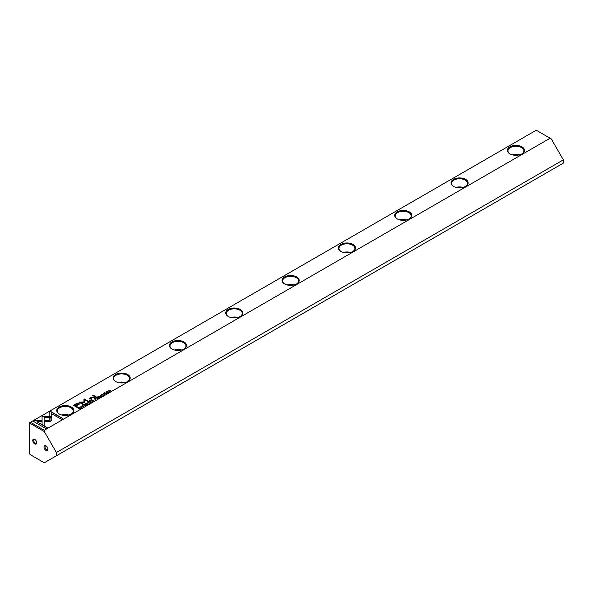 <?xml version="1.0" encoding="UTF-8"?>
<svg xmlns="http://www.w3.org/2000/svg" width="593" height="593" viewBox="0 0 593 593"><rect width="100%" height="100%" fill="white"/><g stroke="black" fill="none" stroke-linecap="round" stroke-linejoin="round"><path stroke-width="0.89" d="M89.558 403.196L88.683 401.965L89.209 403.121L87.23 402.803L89.558 403.196M51.28 416.412L42.073 416.412L42.088 424.321L44.141 425.507L44.127 417.598L51.25 417.598L51.28 416.412M42.073 417.598L42.073 416.627L51.28 416.627M33.423 421.378L45.735 428.487L47.188 427.649L36.914 421.719L41.606 421.719L41.606 420.533L34.883 420.533L33.423 421.378M50.798 421.467L51.198 417.865L49.145 417.865L49.152 420.511L44.586 420.526L44.586 421.705L50.798 421.467M85.436 405.323L84.184 405.434L84.021 404.811L84.888 404.611L83.887 404.708L83.954 405.575L85.414 405.612L85.592 405.019L85.414 405.612M84.451 405.768L84.021 404.811M85.348 405.16L85.244 405.701M94.739 398.466L94.161 398.807L95.658 399.675L95.221 399.163L95.695 398.392L94.739 398.466L95.695 398.607L95.473 399.23M95.473 399.015L95.695 398.607M81.997 407.561L80.27 406.82L81.997 407.561M99.416 397.503L100.469 396.895L99.454 397.273L98.942 396.976L99.542 396.428L98.312 396.613L98.942 396.042L97.912 396.635L99.416 397.503M85.555 404.092L85.896 403.551C85.407 404.426 85.926 404.722 87.445 404.441C87.934 403.566 87.416 403.27 85.896 403.551L85.533 403.989M87.445 404.441L87.808 404.011M96.57 397.414L95.984 397.747L97.482 398.615L97.03 398.096L98.66 397.94L97.519 397.317L96.674 397.569M97.563 397.821L97.519 397.317L97.563 397.918L98.66 398.155M103.975 394.367L104.828 394.404L104.998 393.782L103.315 393.967L104.227 393.396L103.301 393.5L103.093 394.108L104.791 393.922L103.975 394.367L104.791 394.137L104.642 394.523M104.791 393.922L104.642 394.501M104.02 393.848L103.315 394.182L103.441 393.611M49.182 412.283L49.182 416.16L51.235 416.16L51.235 413.469L61.487 419.392L62.94 418.554L50.627 411.446L49.182 412.498L50.627 411.446M44.297 430.259L550.111 138.221L536.257 130.223L30.436 422.253L44.297 430.259L44.297 431.556L30.11 423.365L29.65 423.632L29.65 453.793L30.11 454.586L44.297 462.777L56.402 455.787L56.402 452.533L44.297 431.556M509.869 153.846L509.869 153.846A8.561 4.944 180 0 1 509.869 146.856A8.561 4.944 180 0 1 521.981 146.856A8.561 4.944 180 0 1 521.981 153.846A8.561 4.944 180 0 1 509.869 153.846M453.541 186.372L453.541 186.372A8.561 4.944 180 0 1 453.541 179.375A8.561 4.944 180 0 1 465.653 179.375A8.561 4.944 180 0 1 465.653 186.372A8.561 4.944 180 0 1 453.541 186.372M397.214 218.891L397.214 218.891A8.561 4.944 180 0 1 397.214 211.901A8.561 4.944 180 0 1 409.326 211.901A8.561 4.944 180 0 1 409.326 218.891A8.561 4.944 180 0 1 397.214 218.891M340.886 251.41L340.886 251.41A8.561 4.944 180 0 1 340.886 244.42A8.561 4.944 180 0 1 352.998 244.42A8.561 4.944 180 0 1 352.998 251.41A8.561 4.944 180 0 1 340.886 251.41M284.558 283.928L284.558 283.928A8.561 4.944 180 0 1 284.558 276.938A8.561 4.944 180 0 1 296.67 276.938A8.561 4.944 180 0 1 296.67 283.928A8.561 4.944 180 0 1 284.558 283.928M228.231 316.454L228.231 316.454A8.561 4.944 180 0 1 228.231 309.457A8.561 4.944 180 0 1 240.343 309.457A8.561 4.944 180 0 1 240.343 316.454A8.561 4.944 180 0 1 228.231 316.454M171.903 348.973L171.903 348.973A8.561 4.944 180 0 1 171.903 341.976A8.561 4.944 180 0 1 184.015 341.976A8.561 4.944 180 0 1 184.015 348.973A8.561 4.944 180 0 1 171.903 348.973M115.576 381.492L115.576 381.492A8.561 4.944 180 0 1 115.576 374.502A8.561 4.944 180 0 1 127.688 374.502A8.561 4.944 180 0 1 127.688 381.492A8.561 4.944 180 0 1 115.576 381.492M59.248 414.01L59.248 414.01A8.561 4.944 180 0 1 59.248 407.02A8.561 4.944 180 0 1 71.36 407.02A8.561 4.944 180 0 1 71.36 414.01A8.561 4.944 180 0 1 59.248 414.01M75.785 403.959L73.45 405.301L77.483 407.628L78.054 407.295L76.282 406.272L79.432 403.989L78.936 403.396L77.438 403.218L75.785 403.959L77.438 403.433L79.418 404.092M103.419 395.19L101.699 394.449L103.419 395.19M78.647 407.762L78.18 408.028L79.684 408.896L80.648 408.132L79.373 407.495L78.647 407.947M84.747 402.173L84.769 399.764L87.897 401.572L88.357 401.305L84.399 399.022L83.939 399.289L83.984 401.921L78.958 402.165L82.916 404.448L83.376 404.181L80.24 402.373L84.643 402.299M101.914 395.991L102.078 395.501L101.722 395.998L100.669 395.916L100.506 395.294L101.366 395.101L100.365 395.19L100.432 396.057L101.892 396.102L102.078 395.501L101.892 396.102M100.929 396.25L100.506 395.294M101.826 395.642L101.722 396.213M91.752 400.193L91.159 400.534L92.664 401.402L92.486 400.72L93.842 400.72L92.693 400.105L91.856 400.357M92.745 400.609L92.693 400.105L92.745 400.698L93.842 400.935M106.058 392.255L106.399 391.714C105.91 392.588 106.429 392.892 107.948 392.603C108.437 391.728 107.919 391.432 106.399 391.714L106.036 392.151M107.948 392.603L108.304 392.173M106.406 393.47L104.679 392.729L106.406 393.47M90.84 402.454L91.893 401.846L90.877 402.224L90.366 401.928L90.966 401.379L89.736 401.565L90.366 400.994L89.335 401.587L90.84 402.454M109.438 391.721L108.371 390.861L110.743 390.965L109.238 390.098L110.261 390.92L108.252 390.668L109.438 391.721L108.371 390.861M95.599 397.169L96.133 396.858L93.027 395.057L92.486 395.368L95.599 397.169M82.546 406.731L83.405 406.776L83.576 406.153L81.893 406.338L82.798 405.768L81.871 405.871L81.664 406.479L83.361 406.294L82.546 406.731L83.361 406.509L83.22 406.894M83.405 406.991L83.576 406.361L83.22 406.872M82.597 406.22L81.893 406.553L82.019 405.975M83.405 406.776L83.576 406.361M89.625 400.616L90.255 400.253L89.78 399.978L89.15 400.342L89.625 400.616M90.855 398.741L91.196 397.488L94.509 397.799L93.227 397.058L91.033 397.243L90.232 398.192L89.284 398.311L91.5 399.534L92.048 399.215L90.596 398.162L91.863 399.326M90.232 398.162L91.033 397.458L93.227 397.273L94.324 397.903M550.111 138.221L551.238 138.873L563.35 159.851L56.402 452.533M56.402 455.787L563.35 163.105L563.35 159.851M45.987 450.421A2.787 1.609 60 0 1 44.015 447.003A2.787 1.609 60 0 1 45.987 445.862A2.787 1.609 60 0 1 47.959 449.279A2.787 1.609 60 0 1 45.987 450.421M34.72 443.912A2.787 1.609 60 0 1 32.748 440.503A2.787 1.609 60 0 1 34.72 439.361A2.787 1.609 60 0 1 36.692 442.778A2.787 1.609 60 0 1 34.72 443.912M29.65 423.632L29.65 422.713L30.436 422.253L30.11 423.365M519.409 154.869A7.968 4.596 0 0 0 512.434 154.869M521.758 153.972A7.968 4.596 0 0 0 523.886 150.844A7.968 4.596 0 0 0 515.925 146.241A7.968 4.596 0 0 0 507.956 150.844A7.968 4.596 0 0 0 510.084 153.972M463.081 187.388A7.968 4.596 0 0 0 456.106 187.388M465.431 186.491A7.968 4.596 0 0 0 467.558 183.363A7.968 4.596 0 0 0 459.597 178.76A7.968 4.596 0 0 0 451.629 183.363A7.968 4.596 0 0 0 453.756 186.491M406.754 219.907A7.968 4.596 0 0 0 399.778 219.907M409.103 219.01A7.968 4.596 0 0 0 411.231 215.882A7.968 4.596 0 0 0 403.27 211.286A7.968 4.596 0 0 0 395.301 215.882A7.968 4.596 0 0 0 397.429 219.01M350.426 252.433A7.968 4.596 0 0 0 343.451 252.433M352.776 251.536A7.968 4.596 0 0 0 354.911 248.4A7.968 4.596 0 0 0 346.942 243.805A7.968 4.596 0 0 0 338.974 248.4A7.968 4.596 0 0 0 341.101 251.536M294.098 284.951A7.968 4.596 0 0 0 287.123 284.951M296.448 284.054A7.968 4.596 0 0 0 298.583 280.919A7.968 4.596 0 0 0 290.614 276.323A7.968 4.596 0 0 0 282.646 280.919A7.968 4.596 0 0 0 284.781 284.054M237.771 317.47A7.968 4.596 0 0 0 230.803 317.47M240.121 316.573A7.968 4.596 0 0 0 242.255 313.445A7.968 4.596 0 0 0 234.287 308.842A7.968 4.596 0 0 0 226.318 313.445A7.968 4.596 0 0 0 228.453 316.573M181.443 349.989A7.968 4.596 0 0 0 174.475 349.989M183.793 349.092A7.968 4.596 0 0 0 185.928 345.964A7.968 4.596 0 0 0 177.959 341.36A7.968 4.596 0 0 0 169.991 345.964A7.968 4.596 0 0 0 172.126 349.092M125.123 382.507A7.968 4.596 0 0 0 118.148 382.507M127.465 381.61A7.968 4.596 0 0 0 129.6 378.482A7.968 4.596 0 0 0 121.632 373.886A7.968 4.596 0 0 0 113.663 378.482A7.968 4.596 0 0 0 115.798 381.61M68.795 415.033A7.968 4.596 0 0 0 61.82 415.033M71.145 414.136A7.968 4.596 0 0 0 73.273 411.001A7.968 4.596 0 0 0 65.304 406.405A7.968 4.596 0 0 0 57.336 411.001A7.968 4.596 0 0 0 59.47 414.136M34.987 439.532A2.09 1.208 -120 0 0 34.164 439.539A2.09 1.208 -120 0 0 33.845 441.214A2.09 1.208 -120 0 0 35.209 443.06A2.09 1.208 -120 0 0 36.255 443.164A2.09 1.208 -120 0 0 36.67 442.46M46.247 446.04A2.09 1.208 -120 0 0 45.431 446.047A2.09 1.208 -120 0 0 45.112 447.722A2.09 1.208 -120 0 0 46.476 449.568A2.09 1.208 -120 0 0 47.522 449.664A2.09 1.208 -120 0 0 47.937 448.968M49.182 416.16L49.182 412.498M51.235 413.684L51.235 416.16M50.627 411.661L62.754 418.658M73.643 405.412L75.785 404.174M76.282 406.272L77.868 407.406M78.498 404.293L78.232 403.848L76.208 404.256L74.496 405.241L75.815 406.005L77.527 405.019L78.232 403.848M78.232 404.063L77.527 405.234L75.815 406.22L74.496 405.241M101.885 394.56L103.234 395.301M96.17 397.859L97.519 397.532M96.844 398.207L97.296 397.466L96.392 397.947L97.519 398.6M97.17 398.022L97.296 397.466M96.392 397.733L96.844 397.992M79.373 407.71L80.3 407.91M80.07 408.043L80.085 408.673L80.07 408.043M79.729 408.666L78.572 407.991L79.729 408.666L80.07 407.828L78.572 407.991M80.085 408.666L80.07 407.828M83.947 399.497L84.399 399.237L88.172 401.417M79.143 402.269L83.984 401.921M80.24 402.373L83.19 404.293M102.078 395.716L101.892 396.317M86.963 403.588L87.786 404.115M86.363 404.619L85.859 404.041M87.267 404.53L86.059 403.648L87.505 404.27M86.059 403.648L85.829 404.144M98.097 396.747L99.454 397.273M80.455 406.931L81.812 407.665M91.344 400.646L92.693 400.319M92.026 400.994L92.478 400.253L91.574 400.727L92.701 401.379M92.352 400.801L92.478 400.253M91.574 400.52L92.026 400.779M94.346 398.911L95.466 398.533L94.554 398.778L95.036 399.052M95.036 399.267L95.695 399.652M95.362 399.082L95.466 398.533M85.592 405.234L85.414 405.827M49.145 418.08L51.198 418.08L51.206 420.919M44.586 421.705L44.586 420.741L49.152 420.511M33.608 421.482L34.883 420.533M36.914 421.719L47.003 427.753M34.883 420.748L41.606 420.748L41.606 421.719M44.127 417.813L44.141 425.507M88.55 402.254L89.454 403.255M107.466 391.751L108.289 392.277M106.866 392.781L106.355 392.203M107.77 392.692L106.562 391.81L108.008 392.433M106.562 391.81L106.332 392.307M104.865 392.833L106.221 393.574M89.521 401.698L90.877 402.224M109.238 390.098L110.557 391.069M92.671 395.479L95.947 396.962M89.335 400.453L90.069 400.357M89.491 398.407L90.232 398.407"/></g></svg>
